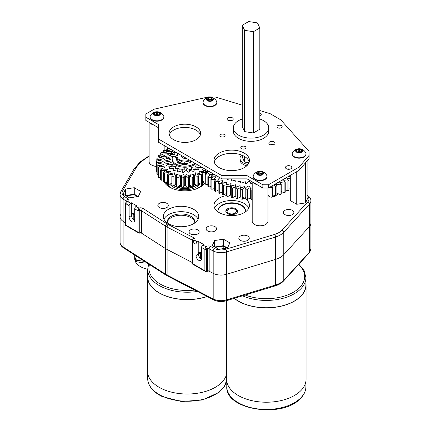 <?xml version="1.0" encoding="UTF-8"?>
<svg xmlns="http://www.w3.org/2000/svg" width="431" height="431" viewBox="0 0 431 431"><rect width="100%" height="100%" fill="white"/><g stroke="black" fill="none" stroke-linecap="round" stroke-linejoin="round"><path stroke-width="0.65" d="M217.941 210.985A13.792 7.963 180 0 1 221.981 205.571A13.792 7.963 180 0 1 236.834 203.809A13.792 7.963 180 0 1 245.514 210.985M235.902 213.62A5.91 3.41 180 0 1 229.464 214.358A5.91 3.41 180 0 1 225.817 211.206A5.91 3.41 180 0 1 227.552 208.793A5.91 3.41 180 0 1 233.99 208.054A5.91 3.41 180 0 1 237.637 211.206A5.91 3.41 180 0 1 235.902 213.62M195.97 185.249A14.336 8.275 180 0 1 193.557 186.601M192.943 186.855A14.336 8.275 180 0 1 176.758 186.855M176.694 186.833A14.336 8.275 180 0 1 174.059 185.475M166.059 182.178A19.158 11.061 0 0 0 173.865 189.085M195.836 189.085A19.158 11.061 0 0 0 203.734 181.887M203.06 183.461A18.485 10.673 0 0 0 203.098 183.326A18.485 10.673 0 0 0 203.335 181.699M171.344 183.256A14.482 8.361 0 0 0 171.845 183.924M173.795 185.648A14.482 8.361 0 0 0 196.229 185.422M166.382 182.06A18.485 10.673 0 0 0 166.641 183.461M200.167 183.778A16.491 9.52 180 0 1 185.114 189.769A16.491 9.52 180 0 1 169.739 184.059M136.546 256.219L135.334 258.826L136.729 260.222L144.703 261.455M146.761 262.781L145.102 263.115L145.102 261.714M136.729 260.222L136.729 261.816L145.102 263.115M136.729 261.816L135.334 260.426L135.334 258.826M142.607 260.108L140.484 258.745M136.088 206.449L138.933 208.092L139.746 210.517A1.972 1.137 60 0 1 139.757 210.764L139.752 233.166L139.757 210.764A1.239 0.717 180 0 1 138.001 210.77L134.698 208.863A1.972 1.137 -60 0 1 136.088 206.449L136.923 205.97L131.353 202.753L130.518 203.233A1.972 1.137 120 0 0 129.122 205.646L125.825 203.739L125.825 225.122L138.001 232.147L138.879 233.074L139.752 233.166A1.239 0.717 -0 0 1 141.562 233.187L165.509 248.574A20.882 12.057 -0 0 0 167.104 249.49A20.882 12.057 180 0 1 166.274 249.037A20.882 12.057 180 0 1 165.509 248.574L165.509 226.178L141.562 210.797L141.562 233.187M194.699 223.026A13.792 7.963 -0 0 0 194.834 221.917A13.792 7.963 -0 0 0 190.793 216.287A13.792 7.963 -0 0 0 175.767 214.557A13.792 7.963 -0 0 0 167.25 221.917A13.792 7.963 -0 0 0 167.384 223.026M194.79 222.558A13.792 7.963 -0 0 0 190.793 217.574A13.792 7.963 -0 0 0 176.284 215.732A13.792 7.963 -0 0 0 167.298 222.558M190.545 233.963A5.043 2.915 180 0 1 189.069 231.905A5.043 2.915 180 0 1 192.183 229.217A5.043 2.915 180 0 1 197.678 229.847A5.043 2.915 180 0 1 199.154 231.905A5.043 2.915 180 0 1 196.04 234.599A5.043 2.915 180 0 1 190.545 233.963M168.516 223.743A17.714 10.231 180 0 1 163.327 216.513A17.714 10.231 180 0 1 174.264 207.063A17.714 10.231 180 0 1 193.573 209.277A17.714 10.231 180 0 1 198.761 216.513A17.714 10.231 180 0 1 187.824 225.963A17.714 10.231 180 0 1 168.516 223.743M163.958 219.212A17.714 10.231 180 0 1 193.573 214.681A17.714 10.231 180 0 1 198.131 219.212M246.246 199.472A17.746 10.247 180 0 1 249.474 205.361A17.746 10.247 180 0 1 238.521 214.832A17.746 10.247 180 0 1 219.18 212.607A17.746 10.247 180 0 1 213.981 205.361A17.746 10.247 180 0 1 226.631 195.55M229.836 195.173A17.746 10.247 180 0 1 230.504 195.141M243.569 197.732A17.746 10.247 180 0 1 244.275 198.12A17.746 10.247 180 0 1 245.972 199.251M214.606 208.065A17.746 10.247 180 0 1 244.275 203.524A17.746 10.247 180 0 1 248.849 208.065M269.499 196.127A5.231 3.022 180 0 1 268.696 195.749A5.231 3.022 180 0 1 268.567 195.674M284.934 214.616A5.231 3.022 180 0 1 283.404 212.478A5.231 3.022 180 0 1 286.631 209.687A5.231 3.022 180 0 1 292.337 210.344A5.231 3.022 180 0 1 293.867 212.478A5.231 3.022 180 0 1 290.639 215.274A5.231 3.022 180 0 1 284.934 214.616M240.353 240.353A5.231 3.022 180 0 1 238.822 238.219A5.231 3.022 180 0 1 242.05 235.428A5.231 3.022 180 0 1 247.755 236.08A5.231 3.022 180 0 1 249.285 238.219A5.231 3.022 180 0 1 246.058 241.01A5.231 3.022 180 0 1 240.353 240.353M207.672 230.978A5.231 3.022 180 0 1 206.142 228.845A5.231 3.022 180 0 1 209.374 226.049A5.231 3.022 180 0 1 215.074 226.706A5.231 3.022 180 0 1 216.61 228.845A5.231 3.022 180 0 1 213.377 231.636A5.231 3.022 180 0 1 207.672 230.978M159.378 207.58A5.231 3.022 180 0 1 157.843 205.447A5.231 3.022 180 0 1 161.075 202.656A5.231 3.022 180 0 1 166.775 203.308A5.231 3.022 180 0 1 168.311 205.447A5.231 3.022 180 0 1 165.078 208.238A5.231 3.022 180 0 1 159.378 207.58M205.226 182.566A21.674 12.51 180 0 1 169.528 187.146A21.674 12.51 180 0 1 164.47 182.55M163.613 180.794A21.674 12.51 180 0 1 163.354 179.883M218.081 211.912A13.792 7.963 180 0 1 217.935 210.77A13.792 7.963 180 0 1 226.447 203.41A13.792 7.963 180 0 1 241.479 205.14A13.792 7.963 180 0 1 245.519 210.77A13.792 7.963 180 0 1 245.374 211.912M201.568 255.685A3.938 2.274 60 0 1 200.695 252.458A3.938 2.274 60 0 0 200.679 252.814L198.449 254.101A3.938 2.274 -120 0 0 201.234 258.923A3.938 2.274 -120 0 0 201.552 259.085M201.568 247.469A1.972 1.137 -60 0 1 202.963 245.061L205.749 246.667L204.87 249.377L201.568 247.469L201.568 258.735A3.938 2.274 60 0 1 200.754 260.534A3.938 2.274 60 0 1 198.783 260.34A3.938 2.274 60 0 1 195.997 255.513L195.997 244.253L192.695 242.346L192.695 263.729L204.87 270.76L205.749 271.686L206.627 271.772L207.462 271.288L207.462 248.897L206.627 249.377L206.627 271.772M202.963 245.061L203.798 244.576L198.222 241.36L198.222 254.231A3.938 2.274 60 0 1 199.041 252.426A3.938 2.274 60 0 1 201.013 252.62A3.938 2.274 60 0 1 201.568 253.008M134.698 217.079A3.938 2.274 60 0 1 133.825 213.851A3.938 2.274 60 0 0 133.804 214.207L131.579 215.489A3.938 2.274 -120 0 0 134.364 220.316A3.938 2.274 -120 0 0 134.677 220.478M134.698 208.863L134.698 220.122A3.938 2.274 60 0 1 133.879 221.927A3.938 2.274 60 0 1 131.913 221.733A3.938 2.274 60 0 1 129.122 216.906L129.122 205.646M131.353 202.753L131.353 215.619A3.938 2.274 60 0 1 132.172 213.819A3.938 2.274 60 0 1 134.138 214.013A3.938 2.274 60 0 1 134.698 214.401M133.804 214.207L133.804 219.929M227.509 247.97L218.716 249.328L212.284 245.616L214.638 240.541L223.43 239.178L229.863 242.895L227.509 247.97M277.586 193.228A5.231 3.022 180 0 1 277.629 193.611A5.231 3.022 180 0 1 276.934 195.119M275.619 195.992A5.231 3.022 180 0 1 272.387 196.633M129.553 197.851L123.121 194.139L125.475 189.064L134.267 187.7L140.7 191.418L138.346 196.493L129.553 197.851M307.879 160.036L307.879 197.851L305.525 202.926L296.733 204.289L290.3 200.571L290.3 175.379M198.222 241.36L197.387 241.839A1.972 1.137 120 0 0 195.997 244.253M125.459 222.843L123.121 221.34A11.82 6.826 180 0 1 120.087 216.777A11.82 6.826 -0 0 0 123.121 221.34L125.459 222.843M207.462 270.377L213.183 273.34A11.82 6.826 -0 0 0 226.582 274.294L275.522 259.414A19.702 11.373 -0 0 0 283.776 254.651L309.55 226.394A11.82 6.826 -0 0 0 310.913 223.215A11.82 6.826 180 0 1 309.55 226.394L283.776 254.651A19.702 11.373 180 0 1 275.522 259.414L226.582 274.294A11.82 6.826 180 0 1 213.183 273.34L209.17 271.261A1.239 0.717 -0 0 0 207.462 271.288M192.328 262.549L167.104 249.49L192.328 262.549M223.193 248.639L223.193 246.171L226.561 248.116M215.349 247.389L223.193 246.171M134.03 197.161L134.03 194.693L137.397 196.638M126.191 195.911L134.03 194.693M125.545 195.539L134.267 194.187L138.276 196.504M134.267 194.187L134.267 187.7M125.475 195.496L125.475 189.064M214.708 247.017L223.43 245.665L223.43 239.178M223.43 245.665L227.439 247.981M214.638 246.974L214.638 240.541M200.679 252.814L200.679 258.541M143.027 208.426A3.211 1.853 180 0 0 142.909 208.356A3.211 1.853 180 0 0 138.933 208.092L138.006 210.517A1.239 0.49 0 0 0 139.746 210.517L139.752 210.77A1.239 0.717 -0 0 1 141.513 210.764A1.239 0.717 0 0 1 141.562 210.797A1.972 1.196 122.7 0 1 143.027 208.426L166.975 223.808A18.916 10.92 -0 0 0 168.419 224.643L193.939 237.853A3.211 1.853 180 0 1 194.069 237.917A3.211 1.853 180 0 1 194.537 240.196L193.136 240.412L192.328 241.839A1.239 0.717 180 0 0 192.695 242.346L194.537 240.196L197.387 241.839M149.104 156.485A52.016 30.03 -0 0 0 135.56 168.71L122.576 190.96A9.854 5.689 -0 0 0 124.586 196.579L128.174 198.885A3.211 1.853 180 0 1 128.055 201.439L126.38 201.74L125.459 203.233A1.239 0.717 180 0 0 125.825 203.739L127.732 201.627L130.518 203.233M307.879 196.644A9.854 5.689 0 0 1 307.804 201.864L282.036 230.122A17.73 10.236 -0 0 1 274.606 234.41L225.661 249.285A9.854 5.689 0 0 1 214.498 248.488L210.484 246.413A3.211 1.853 180 0 0 206.072 246.484L205.749 246.667L206.627 249.377A1.239 0.717 180 0 1 204.87 249.377L204.87 270.76M120.707 214.6A11.82 6.826 -0 0 0 120.087 216.777L120.087 194.386A11.82 6.826 180 0 0 123.121 198.95L126.709 201.546M139.757 232.029L165.509 248.574L165.509 274.181A20.882 12.057 -0 0 0 166.274 274.649A20.882 12.057 -0 0 0 167.104 275.102L213.183 298.947A11.82 6.826 -0 0 0 226.582 299.906L275.522 285.026A19.702 11.373 -0 0 0 283.776 280.263L309.55 252.006A11.82 6.826 -0 0 0 310.913 248.822L309.264 252.803A1.972 1.422 -137.6 0 0 309.55 252.006L309.55 203.998L283.776 232.255A19.702 11.373 180 0 1 275.522 237.023L226.582 251.903A11.82 6.826 180 0 1 213.183 250.944L209.17 248.87L209.17 271.261M201.568 258.525A6.901 3.987 60 0 1 201.024 257.894A6.901 3.987 -120 0 1 200.679 257.442L201.568 258.535M134.149 219.287L134.698 219.929A6.901 3.987 60 0 1 134.149 219.287A6.901 3.987 60 0 1 133.804 218.835M192.161 234.593L196.062 234.593M193.217 234.771L194.079 234.469L195.022 234.771M194.079 234.82L194.079 234.469M236.366 211.249A4.639 2.678 0 0 0 235.008 209.364A4.639 2.678 0 0 0 228.446 209.364A4.639 2.678 0 0 0 227.089 211.265A4.639 2.678 0 0 0 231.743 213.938A4.639 2.678 0 0 0 236.366 211.249M225.909 211.799A5.878 3.394 180 0 1 227.568 209.87L228.446 209.364M235.008 209.364L235.886 209.87A5.878 3.394 180 0 1 237.551 211.799M242.54 295.828A39.56 22.843 180 0 0 299.874 289.707A39.56 22.843 180 0 0 305.908 277.586L305.908 284.907A39.56 22.843 180 0 1 299.874 297.034A39.56 22.843 180 0 1 234.324 298.322M305.908 282.871A39.722 22.935 180 0 1 306.064 284.907A39.722 22.935 180 0 1 300.008 297.083A39.722 22.935 180 0 1 234.184 298.365M306.064 284.907L306.064 379.291A39.722 22.935 180 0 1 300.008 391.467A39.722 22.935 180 0 1 255.378 401.331A39.722 22.935 180 0 1 226.625 379.291L226.625 300.666M207.058 296.469A39.56 22.843 180 0 1 161.797 294.201A39.56 22.843 180 0 1 147.666 276.702L147.666 269.375A39.56 22.843 180 0 0 161.797 286.874A39.56 22.843 180 0 0 197.371 291.453M207.176 296.533A39.722 22.935 180 0 1 161.695 294.271A39.722 22.935 180 0 1 147.504 276.702A39.722 22.935 180 0 1 147.666 274.66M226.625 373.995A39.722 22.935 180 0 1 201.692 392.447A39.722 22.935 180 0 1 161.695 388.654A39.722 22.935 180 0 1 147.504 371.086L147.504 276.702M147.666 269.267A19.702 11.373 180 0 1 134.698 258.578L134.698 255.028M256.962 184.592A7.882 4.552 180 0 1 254.829 183.805A7.882 4.552 180 0 1 252.846 182.216M265.652 224.443L265.216 224.696A7.262 4.191 180 0 1 255.244 224.858A7.262 4.191 180 0 1 254.947 224.696L254.511 224.443A7.882 4.552 0 0 0 254.829 224.621A7.882 4.552 0 0 0 265.652 224.443A7.882 4.552 0 0 0 267.963 221.227L267.963 188.002M252.2 181.844L252.2 221.227A7.882 4.552 0 0 0 254.511 224.443M296.733 171.667L296.733 204.289M305.525 162.789L305.525 202.926M153.867 125.071A7.882 4.552 180 0 1 153.484 124.968A7.882 4.552 180 0 1 149.751 122.695M156.48 166.393A7.262 4.191 180 0 1 153.765 165.967A7.262 4.191 180 0 1 151.852 165.175L151.416 164.922A7.882 4.552 0 0 0 153.484 165.784A7.882 4.552 0 0 0 156.48 166.247M149.104 122.323L149.104 161.706A7.882 4.552 0 0 0 151.416 164.922M155.532 115.007A1.482 0.857 180 0 1 157.59 114.382A1.482 0.857 180 0 1 158.436 114.975M150.101 116.833L150.101 117.221A6.885 3.976 0 0 0 154.185 120.852A6.885 3.976 0 0 0 163.877 117.221L163.877 116.833A6.885 3.976 0 0 0 163.543 115.616A7.505 7.505 0 0 0 150.43 115.616A6.885 3.976 0 0 0 150.101 116.833A6.885 3.976 0 0 0 154.185 120.47A6.885 3.976 0 0 0 163.279 118.45A6.885 3.976 0 0 0 163.877 116.833M153.84 113.014A3.443 1.988 0 0 0 155.586 115.637A3.443 1.988 0 0 0 160.133 114.63A3.443 1.988 0 0 0 158.387 112.006A3.443 1.988 0 0 0 153.84 113.014M156.69 112.189L159.287 112.857L159.583 114.49L157.288 115.454L154.686 114.786L154.39 113.154L156.69 112.189L156.69 113.531L159.287 114.199L159.287 112.857M159.287 114.199L159.357 114.587M154.616 114.398L156.69 113.531M297.643 151.976A1.482 0.857 180 0 1 298.548 151.362A1.482 0.857 180 0 1 300.552 152.019M292.202 153.835L292.202 154.223A6.885 3.976 0 0 0 301.598 157.924A6.885 3.976 0 0 0 305.978 154.223L305.978 153.835A6.885 3.976 0 0 0 305.649 152.617A7.505 7.505 0 0 0 292.53 152.617A6.885 3.976 0 0 0 292.202 153.835A6.885 3.976 0 0 0 292.676 155.284A6.885 3.976 0 0 0 301.598 157.536A6.885 3.976 0 0 0 305.978 153.835M302.298 150.096A3.443 1.988 0 0 0 297.832 148.97A3.443 1.988 0 0 0 295.882 151.545A3.443 1.988 0 0 0 300.342 152.676A3.443 1.988 0 0 0 302.298 150.096M301.312 151.847L298.661 152.445L296.442 151.421L296.867 149.799L299.518 149.201L301.738 150.225L301.312 151.847M296.754 151.567L296.867 149.799M296.867 151.136L299.518 150.538L299.518 149.201M299.518 150.538L301.425 151.416M208.448 100.714A1.482 0.857 180 0 1 210.026 99.83A1.482 0.857 180 0 1 211.405 100.628M203.039 102.357L203.039 102.745A6.885 3.976 0 0 0 209.477 106.71A6.885 3.976 0 0 0 216.815 102.745L216.815 102.357A6.885 3.976 0 0 0 216.486 101.14A7.505 7.505 0 0 0 203.367 101.14A6.885 3.976 0 0 0 203.055 102.099A6.885 3.976 0 0 0 203.039 102.357A6.885 3.976 0 0 0 209.477 106.328A6.885 3.976 0 0 0 216.798 102.616A6.885 3.976 0 0 0 216.815 102.357M206.492 99.216A3.443 1.988 0 0 0 209.703 101.328A3.443 1.988 0 0 0 213.367 99.475A3.443 1.988 0 0 0 210.15 97.363A3.443 1.988 0 0 0 206.492 99.216M208.669 97.875L211.508 97.982L212.763 99.453L211.185 100.816L208.345 100.709L207.09 99.238L208.669 97.875L208.669 99.211L211.508 99.319L211.508 97.982M211.508 99.319L212.106 100.019M207.747 100.008L208.669 99.211M258.605 174.62A1.482 0.857 180 0 1 258.977 174.113A1.482 0.857 180 0 1 260.486 173.86A1.482 0.857 180 0 1 261.542 174.533M253.191 176.354L253.191 176.742A6.885 3.976 0 0 0 257.625 180.46A6.885 3.976 0 0 0 265.221 179.388A6.885 3.976 0 0 0 266.967 176.742L266.967 176.354A6.885 3.976 0 0 0 266.638 175.137A7.505 7.505 0 0 0 253.525 175.137A6.885 3.976 0 0 0 253.191 176.354A6.885 3.976 0 0 0 255.497 179.323A6.885 3.976 0 0 0 265.221 179.005A6.885 3.976 0 0 0 266.967 176.354M257.786 174.83A3.443 1.988 0 0 0 262.651 174.668A3.443 1.988 0 0 0 262.377 171.861A3.443 1.988 0 0 0 257.512 172.017A3.443 1.988 0 0 0 257.786 174.83M257.296 173.009L259.193 171.786L261.973 172.12L262.867 173.677L260.97 174.905L258.185 174.571L257.296 173.009M257.857 173.989L259.193 173.122L259.193 171.786M259.193 173.122L261.973 173.456L261.973 172.12M261.973 173.456L262.307 174.038M277.763 127.743A2.57 1.482 180 0 1 277.014 126.692A2.57 1.482 180 0 1 278.598 125.324A2.57 1.482 180 0 1 281.4 125.642A2.57 1.482 180 0 1 282.149 126.692A2.57 1.482 180 0 1 280.565 128.061A2.57 1.482 180 0 1 277.763 127.743M259.823 113.299A2.57 1.482 180 0 1 260.502 113.579A2.57 1.482 180 0 1 261.251 114.63A2.57 1.482 180 0 1 259.823 115.955M270.598 144.784A3.087 1.783 180 0 1 273.265 144.784M269.747 144.433A3.087 1.783 180 0 1 268.842 143.173A3.087 1.783 180 0 1 270.749 141.524A3.087 1.783 180 0 1 274.116 141.912A3.087 1.783 180 0 1 275.021 143.173A3.087 1.783 180 0 1 273.114 144.821A3.087 1.783 180 0 1 269.747 144.433M241.57 148.641A2.57 1.482 180 0 1 240.816 147.591A2.57 1.482 180 0 1 242.405 146.222A2.57 1.482 180 0 1 245.201 146.54A2.57 1.482 180 0 1 245.956 147.591A2.57 1.482 180 0 1 244.372 148.959A2.57 1.482 180 0 1 241.57 148.641M220.672 136.573A2.57 1.482 180 0 1 219.918 135.528A2.57 1.482 180 0 1 221.507 134.154A2.57 1.482 180 0 1 224.303 134.477A2.57 1.482 180 0 1 225.057 135.528A2.57 1.482 180 0 1 223.473 136.896A2.57 1.482 180 0 1 220.672 136.573M228.802 120.653A3.087 1.783 180 0 1 231.474 120.653M227.956 120.303A3.087 1.783 180 0 1 227.051 119.042A3.087 1.783 180 0 1 228.958 117.399A3.087 1.783 180 0 1 232.32 117.782A3.087 1.783 180 0 1 233.225 119.042A3.087 1.783 180 0 1 231.318 120.691A3.087 1.783 180 0 1 227.956 120.303M290.866 166.199A3.152 1.821 0 0 0 287.429 165.806A3.152 1.821 0 0 0 285.484 167.487A3.152 1.821 0 0 0 286.405 168.774A3.152 1.821 0 0 0 289.842 169.167A3.152 1.821 0 0 0 291.787 167.487A3.152 1.821 0 0 0 290.866 166.199M290.111 169.097A3.152 1.821 0 0 0 287.159 169.097M244.275 153.129A17.746 10.247 0 0 0 224.934 150.904A17.746 10.247 0 0 0 213.981 160.37A17.746 10.247 0 0 0 219.18 167.616A17.746 10.247 0 0 0 238.521 169.836A17.746 10.247 0 0 0 249.474 160.37A17.746 10.247 0 0 0 244.275 153.129M249.253 161.981A17.746 10.247 0 0 0 244.275 156.345A17.746 10.247 0 0 0 226.248 153.845A17.746 10.247 0 0 0 214.202 161.981M233.316 127.894L233.316 131.11A17.714 10.231 0 0 0 238.51 138.34A17.714 10.231 0 0 0 257.813 140.56A17.714 10.231 0 0 0 268.75 131.11L268.75 127.894A17.714 10.231 180 0 1 263.562 135.124A17.714 10.231 180 0 1 244.253 137.344A17.714 10.231 180 0 1 233.316 127.894A17.714 10.231 180 0 1 238.51 120.658A17.714 10.231 180 0 1 242.244 119.01M195.997 126.87A15.764 9.099 0 0 0 178.817 124.898A15.764 9.099 0 0 0 169.087 133.308A15.764 9.099 0 0 0 173.704 139.741A15.764 9.099 0 0 0 190.885 141.713A15.764 9.099 0 0 0 200.614 133.308A15.764 9.099 0 0 0 195.997 126.87M200.367 134.914A15.764 9.099 0 0 0 195.997 130.092A15.764 9.099 0 0 0 180.136 127.84A15.764 9.099 0 0 0 169.335 134.914M242.244 105.175L215.802 97.12L208.647 96.889L154.201 109.178L145.84 114.005L145.84 117.221L158.371 124.451L158.371 138.944L221.965 175.659L247.065 175.659L262.867 184.786L268.438 184.786L299.087 167.088L309.075 155.424L309.011 151.362L280.759 119.845L270.162 113.682L259.823 110.53M268.438 184.786L268.438 188.002L299.087 170.304L299.087 167.088M299.087 170.304L309.075 158.64L309.075 155.424M268.438 188.002L262.867 188.002L262.867 184.786M158.371 138.944L158.371 142.16L221.965 178.876L247.065 178.876L262.867 188.002M145.84 117.221L145.84 120.438L158.371 127.673M247.065 175.659L247.065 178.876M221.965 175.659L221.965 178.876M257.469 22.908L248.682 21.55L242.244 25.267L244.598 30.342L253.39 31.7L259.823 27.983L257.469 22.908M259.823 27.983L259.823 129.262M253.39 31.7L253.39 132.974L244.592 131.611L242.244 126.52M244.598 30.342L244.598 131.617M244.598 156.534L244.598 162.078M242.244 25.267L242.244 126.558M242.244 155.338L242.244 157.078M259.823 129.225L253.396 132.974M259.823 119.01A17.714 10.231 180 0 1 268.75 127.894M176.543 157.676L174.119 156.577A0.927 0.533 0 0 0 172.976 156.572A0.927 0.533 0 0 0 172.659 156.852A12.671 7.316 0 0 0 172.179 158.84A12.671 7.316 0 0 0 180.799 165.773A12.671 7.316 0 0 0 194.936 163.274M172.179 158.84L172.179 159.923A12.671 7.316 0 0 0 181.446 166.969A12.671 7.316 0 0 0 195.69 163.71M186.693 163.29L187.167 164.249M187.183 163.198L187.442 163.688A0.927 0.533 180 0 1 187.485 163.845A0.927 0.533 180 0 1 186.736 164.373A9.762 5.635 180 0 1 177.814 162.751A0.927 0.533 180 0 1 177.556 162.379A0.927 0.533 180 0 1 177.917 161.954L178.515 161.684M178.143 162.934L179.635 162.266M177.276 155.289A11.034 6.368 0 0 0 175.051 156.997A11.034 6.368 180 0 1 177.276 155.289A11.034 6.368 0 0 0 175.051 156.997A11.034 6.368 0 0 1 177.276 155.289M180.794 163.969L178.488 162.778L180.794 163.969M177.782 153.371L174.388 152.235A17.337 10.01 0 0 0 173.407 152.698L174.97 154.497L170.628 154.492A17.337 10.01 0 0 0 169.943 155.106L172.427 156.658L168.257 157.31A17.337 10.01 0 0 0 167.939 158.015L171.161 159.163L167.514 160.413A17.337 10.01 0 0 0 167.589 161.14L171.452 162.191L168.467 163.494A17.337 10.01 0 0 0 168.925 164.173L173.192 164.594L171.026 166.258A17.337 10.01 0 0 0 171.824 166.824L176.139 166.587L174.938 168.429A17.337 10.01 0 0 0 175.993 168.823L180.023 168.004L179.819 169.798A17.337 10.01 0 0 0 181.036 169.981L184.5 168.796L185.19 170.223A17.337 10.01 0 0 0 186.451 170.186L186.844 168.58L190.529 169.674A17.337 10.01 0 0 0 191.703 169.41L191.148 167.573L195.313 168.198A17.337 10.01 0 0 0 196.294 167.74L194.731 165.94L199.074 165.94A17.337 10.01 0 0 0 199.273 165.773M241.57 155.063A11.034 6.368 0 0 0 240.002 158.333A11.034 6.368 0 0 1 241.57 155.063A11.034 6.368 0 0 0 240.002 158.333A11.034 6.368 0 0 0 240.379 159.982A11.034 6.368 0 0 0 248.003 164.459A11.034 6.368 0 0 1 240.379 159.982A11.034 6.368 0 0 0 248.003 164.459M246.785 165.795A11.034 6.368 180 0 1 240.379 161.566A11.034 6.368 180 0 0 246.785 165.795A11.034 6.368 180 0 1 240.379 161.566A11.034 6.368 180 0 1 240.002 159.917A11.034 6.368 180 0 0 240.379 161.566A11.034 6.368 180 0 1 240.002 159.917L240.002 158.333A11.034 6.368 0 0 0 240.379 159.982A11.034 6.368 0 0 1 240.002 158.333L240.002 158.36A11.034 6.368 0 0 0 247.987 164.48M204.677 170.708L205.835 170.1M252.2 189.942A52.016 30.03 0 0 1 251.165 189.947C251.004 188.983 250.433 188.299 249.447 187.894C248.418 188.261 247.771 188.923 247.507 189.877A52.016 30.03 0 0 1 246.063 189.807C246.069 188.843 245.622 188.126 244.706 187.668C243.623 187.975 242.863 188.595 242.437 189.532A52.016 30.03 0 0 1 241.015 189.387L240.854 187.63L237.449 188.907A52.016 30.03 0 0 1 236.059 188.676L236.204 186.844L232.595 187.997A52.016 30.03 0 0 1 231.248 187.69L231.711 185.82L227.913 186.817A52.016 30.03 0 0 1 226.631 186.434L227.406 184.56L223.457 185.378A52.016 30.03 0 0 1 222.245 184.926L223.344 183.062L219.271 183.698A52.016 30.03 0 0 1 218.134 183.175L219.551 181.349L215.387 181.785A52.016 30.03 0 0 1 214.347 181.203L216.066 179.431L211.847 179.662A52.016 30.03 0 0 1 210.91 179.027L212.925 177.324L208.679 177.351A52.016 30.03 0 0 1 207.861 176.662L210.156 175.056L205.926 174.867A52.016 30.03 0 0 1 205.226 174.14L207.785 172.637L206.325 171.98M272.026 185.933L272.387 187.302A52.016 30.03 0 0 1 271.056 187.63L270.151 187.016M290.3 178.682L287.089 178.752L288.91 180.497A52.016 30.03 0 0 1 287.903 181.101L283.717 180.729L285.236 182.545A52.016 30.03 0 0 1 284.131 183.083L280.026 182.518L281.227 184.371A52.016 30.03 0 0 1 280.037 184.845L276.045 184.085L276.934 185.96A52.016 30.03 0 0 1 275.668 186.364L273.572 185.039M290.3 176.333L290.3 176.85M290.3 188.336L288.91 187.938M287.903 181.101L287.903 190.75A52.016 30.03 0 0 0 288.91 190.152L288.91 180.497M287.903 190.75L285.236 189.834M284.131 183.083L284.131 192.738A52.016 30.03 0 0 0 285.236 192.194L285.236 182.545M284.131 192.738L281.227 191.574M280.037 184.845L280.037 194.5A52.016 30.03 0 0 0 281.227 194.02L281.227 184.371M280.037 194.5L276.934 193.233M275.668 186.364L275.668 196.019A52.016 30.03 0 0 0 276.934 195.615L276.934 185.96M275.668 196.019L272.387 194.699M271.056 187.63L271.056 197.285A52.016 30.03 0 0 0 272.387 196.951L272.387 187.302M271.056 197.285L267.963 195.798M251.165 189.947L251.165 199.601A52.016 30.03 0 0 0 252.2 199.591M251.165 199.601L250.357 197.775A48.859 28.209 0 0 1 250.314 197.775L250.314 188.126C250.185 187.156 249.63 186.467 248.66 186.052C247.62 186.407 246.952 187.059 246.645 188.013A48.859 28.209 0 0 1 245.212 187.927L244.835 186.348L241.581 187.593A48.859 28.209 0 0 1 240.175 187.42L240.11 185.642L236.624 186.871A48.859 28.209 0 0 1 235.251 186.618L235.52 184.77L231.819 185.853A48.859 28.209 0 0 1 230.504 185.519L231.108 183.644L227.229 184.554L227.229 184.937M250.314 197.775L247.507 199.531A52.016 30.03 0 0 1 246.063 199.461L245.568 197.603A48.859 28.209 0 0 1 245.212 197.576L245.212 187.927M245.212 197.576L242.437 199.187A52.016 30.03 0 0 1 241.015 199.036L240.821 188.11M240.821 197.156A48.859 28.209 0 0 1 240.175 197.075L237.449 198.556A52.016 30.03 0 0 1 236.059 198.33L236.026 188.11M236.026 196.417A48.859 28.209 0 0 1 235.251 196.267L232.595 197.646A52.016 30.03 0 0 1 231.248 197.344L231.248 187.69M230.504 194.947L227.913 196.471A52.016 30.03 0 0 1 226.631 196.089L226.631 186.434M225.984 193.675L223.457 195.033A52.016 30.03 0 0 1 222.245 194.58L222.245 184.926M222.245 192.361A48.859 28.209 0 0 1 221.83 192.188L219.271 193.347A52.016 30.03 0 0 1 218.134 192.829L218.134 183.175M218.134 190.427L215.387 191.434A52.016 30.03 0 0 1 214.347 190.858L214.347 181.203M214.347 188.595L211.847 189.311A52.016 30.03 0 0 1 210.91 188.676L210.91 179.027M210.91 186.537L208.679 187A52.016 30.03 0 0 1 207.861 186.316L207.861 176.662M207.861 184.258L205.926 184.522A52.016 30.03 0 0 1 205.226 183.789L205.226 174.14M205.926 174.867L205.926 184.522M208.679 177.351L208.679 187M211.847 179.662L211.847 189.311M215.387 181.785L215.387 191.434M219.271 183.698L219.271 193.347M223.457 185.378L223.457 195.033M227.913 186.817L227.913 196.471M232.595 187.997L232.595 197.646M236.059 188.676L236.059 198.33M237.449 188.907L237.449 198.556M241.015 189.387L241.015 199.036M242.437 189.532L242.437 199.187M246.063 189.807L246.063 199.461M247.507 189.877L247.507 199.531M248.989 162.756L244.56 162.072L248.989 162.756L244.56 162.072L242.244 156.938M201.767 167.217A20.489 11.831 180 0 1 201.406 167.514L197.086 167.465L198.702 169.259A20.489 11.831 180 0 1 197.716 169.749L193.535 169.173L194.322 171.032A20.489 11.831 180 0 1 193.147 171.355L189.333 170.347L189.295 172.088A20.489 11.831 180 0 1 188.018 172.228L186.451 170.331M185.19 170.358L183.967 172.357A20.489 11.831 180 0 1 182.669 172.303L182.302 170.681L178.698 171.824A20.489 11.831 180 0 1 177.47 171.576L177.895 169.744L173.849 170.52A20.489 11.831 180 0 1 172.777 170.094L174.038 168.257L169.749 168.537A20.489 11.831 180 0 1 168.904 167.966L170.972 166.274L166.678 166.005A20.489 11.831 180 0 1 166.118 165.332L168.602 164.238M168.338 158.204L165.305 156.986A20.489 11.831 180 0 1 165.736 156.281L169.949 155.774L167.562 154.185A20.489 11.831 180 0 1 168.295 153.565L172.615 153.614L170.999 151.82A20.489 11.831 180 0 1 171.985 151.329L174.21 152.315M167.514 160.553L164.378 160.03A20.489 11.831 180 0 1 164.475 159.281L168.343 158.252M168.629 163.397L164.847 163.107A20.489 11.831 180 0 1 164.604 162.368L167.945 161.329M206.11 171.01A48.859 28.209 0 0 0 206.697 171.77L209.224 171.522M226.631 194.009A48.859 28.209 0 0 1 225.984 193.788L225.984 184.139L226.927 182.265L222.902 182.981A48.859 28.209 0 0 1 221.733 182.491L223.016 180.648L218.878 181.155A48.859 28.209 0 0 1 217.811 180.6L219.422 178.806L215.209 179.102A48.859 28.209 0 0 1 214.245 178.482L216.179 176.758L211.933 176.834A48.859 28.209 0 0 1 211.088 176.16L213.323 174.528L209.083 174.383A48.859 28.209 0 0 1 208.367 173.661L210.716 172.384M225.984 184.139A48.859 28.209 0 0 0 227.229 184.554M250.314 188.126A48.859 28.209 0 0 0 251.752 188.126L252.2 187.269M275.921 183.681L276.088 184.139A48.859 28.209 0 0 1 274.838 184.554L274.612 184.441M279.708 181.494L280.333 182.491A48.859 28.209 0 0 1 279.169 182.981L278.011 182.475M283.253 179.447L284.261 180.6A48.859 28.209 0 0 1 283.194 181.155L281.421 180.508M286.701 177.459L287.822 178.482A48.859 28.209 0 0 1 286.863 179.102L284.864 178.52M290.3 176.71A48.859 28.209 0 0 1 290.138 176.834L288.409 176.473M230.504 185.519L230.504 195.168A48.859 28.209 0 0 0 231.248 195.362M209.083 174.383L209.083 175.8M211.933 176.834L211.933 178.138M215.209 179.102L215.209 180.266M218.878 181.155L218.878 182.146M222.902 182.981L222.902 183.725M235.251 196.267L235.251 186.618M240.175 197.075L240.175 187.42M280.333 182.491L280.333 182.976M284.261 180.6L284.261 181.349M287.822 178.482L287.822 179.436M244.56 162.072L242.195 156.965L244.56 162.072M204.58 168.839L202.107 169.205L204.095 170.918A25.219 14.562 0 0 1 203.2 171.495L198.939 171.188L200.286 173.02A25.219 14.562 0 0 1 199.203 173.477L195.13 172.761L195.798 174.62A25.219 14.562 0 0 1 194.575 174.938L190.825 173.882L190.836 175.649A25.219 14.562 0 0 1 189.527 175.81L186.203 174.56L185.61 176.058A25.219 14.562 0 0 1 184.269 176.058L183.66 174.577L180.357 175.832A25.219 14.562 0 0 1 179.043 175.676L179.027 173.914L175.293 174.981A25.219 14.562 0 0 1 174.065 174.668L174.711 172.809L170.649 173.537A25.219 14.562 0 0 1 169.561 173.084L170.881 171.247L166.63 171.57A25.219 14.562 0 0 1 165.725 170.994L167.691 169.281L163.403 169.162A25.219 14.562 0 0 1 162.724 168.494L165.283 166.98L161.113 166.42A25.219 14.562 0 0 1 160.693 165.682L163.748 164.437L159.863 163.462A25.219 14.562 0 0 1 159.718 162.692L163.166 161.733L163.166 161.383L159.702 160.418L159.702 160.833M159.702 160.418A25.219 14.562 0 0 1 159.836 159.648L163.715 158.662L160.639 157.428A25.219 14.562 0 0 1 161.054 156.69L165.213 156.114L162.638 154.61A25.219 14.562 0 0 1 163.306 153.937L167.594 153.802L165.606 152.095A25.219 14.562 0 0 1 166.501 151.518L170.762 151.82L169.415 149.988A25.219 14.562 0 0 1 170.498 149.53L173.397 150.839M194.575 174.938L194.575 184.592A25.219 14.562 0 0 0 195.054 184.473L197.134 185.923A28.371 16.378 0 0 0 198.346 185.567L198.346 175.913A28.371 16.378 0 0 1 197.134 176.268L193.309 175.282L193.53 186.752L193.589 176.484M194.575 184.592L193.589 184.587M189.527 175.81L189.527 185.465A25.219 14.562 0 0 0 190.642 185.33L192.226 186.973A28.371 16.378 0 0 0 193.53 186.752M189.527 185.465L188.8 185.551M181.408 176.484L181.828 177.793A28.371 16.378 0 0 0 183.191 177.858C183.477 176.909 184.112 176.241 185.093 175.848C186.09 176.231 186.747 176.893 187.065 177.836L187.065 187.485L185.61 185.713A25.219 14.562 0 0 1 184.269 185.713L183.191 187.507A28.371 16.378 0 0 1 181.828 187.442L181.408 186.133L181.44 176.171L178.014 177.4L178.014 187.054L179.538 185.389A25.219 14.562 0 0 0 180.357 185.481L181.408 185.637M176.618 184.705L175.293 184.63A25.219 14.562 0 0 1 175.099 184.587L173.068 186.057A28.371 16.378 0 0 1 171.845 185.713L171.845 176.063L172.594 174.199L168.526 174.9L168.526 184.554L171.845 183.374M159.718 162.692L159.718 163.575M160.693 165.682L160.693 166.247M175.293 174.981L175.293 184.63M180.357 175.832L180.357 185.481M184.269 176.058L184.269 185.713M185.61 176.058L185.61 185.713M160.639 157.428L160.639 158.08M229.136 178.876L227.875 179.436A40.983 23.662 0 0 1 226.722 178.962L226.76 178.876M252.2 183.525L252.173 183.568A40.983 23.662 0 0 1 250.756 183.579C250.6 182.615 250.039 181.925 249.075 181.51C248.04 181.866 247.356 182.518 247.028 183.466A40.983 23.662 0 0 1 245.622 183.369L245.287 181.704L241.953 182.986A40.983 23.662 0 0 1 240.573 182.792L240.617 180.993L237.012 182.151A40.983 23.662 0 0 1 235.687 181.855L236.134 179.996L232.298 180.961A40.983 23.662 0 0 1 231.048 180.573L231.846 178.876M287.768 168.957L288.431 169.302M171.845 176.063A28.371 16.378 0 0 0 173.068 176.403L173.068 186.057M178.014 177.4A28.371 16.378 0 0 1 176.699 177.195L176.861 175.39L173.068 176.403M187.065 177.836A28.371 16.378 0 0 0 188.422 177.755L188.422 187.404L188.8 186.133L188.8 176.484L188.422 177.755M193.53 177.098A28.371 16.378 0 0 1 192.226 177.324L188.756 176.107L188.8 176.484M206.492 169.943L204.472 170.412L206.449 172.125A28.371 16.378 0 0 1 205.544 172.712L201.293 172.411L202.705 174.237A28.371 16.378 0 0 1 201.622 174.717L197.533 174.049L198.346 175.913M156.889 171.797L156.496 171.71A28.371 16.378 0 0 1 156.48 171.155L156.48 161.506A28.371 16.378 0 0 1 156.48 161.269L160.133 160.068L156.803 159.039A28.371 16.378 0 0 1 157.04 158.263L161.016 157.412L158.064 156.108A28.371 16.378 0 0 1 158.543 155.37L162.735 154.896L160.24 153.355A28.371 16.378 0 0 1 160.946 152.682L165.229 152.596L163.252 150.882A28.371 16.378 0 0 1 164.157 150.3L168.408 150.597L166.996 148.776A28.371 16.378 0 0 1 168.079 148.291L171.139 149.535M156.48 161.506A28.371 16.378 0 0 0 156.496 162.056L156.496 171.71M168.526 174.9A28.371 16.378 0 0 1 167.433 174.436L168.78 172.599L164.54 172.944A28.371 16.378 0 0 1 163.613 172.368L165.531 170.638L161.248 170.595A28.371 16.378 0 0 1 160.521 169.927L162.966 168.37L158.759 167.934A28.371 16.378 0 0 1 158.252 167.201L161.162 165.87L157.153 165.057A28.371 16.378 0 0 1 156.889 164.286L160.187 163.225L156.496 162.056M167.433 174.436L167.433 184.085A28.371 16.378 0 0 0 168.526 184.554M167.433 181.629L164.54 182.593A28.371 16.378 0 0 1 163.613 182.017L163.613 172.368M163.613 179.802L161.248 180.244A28.371 16.378 0 0 1 160.521 179.582L160.521 169.927M160.521 177.507L158.759 177.588A28.371 16.378 0 0 1 158.252 176.855L158.252 167.201M158.252 174.803L157.153 174.711A28.371 16.378 0 0 1 156.889 173.935L156.889 164.286M205.226 182.297L202.705 181.446M201.622 174.717L201.622 184.366A28.371 16.378 0 0 0 202.705 183.886L202.705 174.237M201.622 184.366L198.346 183.197M187.065 187.485A28.371 16.378 0 0 0 188.422 187.404M176.699 177.195L176.699 186.844A28.371 16.378 0 0 0 178.014 187.054M176.699 186.844L176.618 176.484M181.828 177.793L181.828 187.442M183.191 177.858L183.191 187.507M192.226 177.324L192.226 186.973M197.134 176.268L197.134 185.923M205.544 172.712L205.544 173.935M206.449 172.125L206.449 173.424M166.996 148.776L166.996 151.216M163.252 150.882L163.252 153.075M160.24 153.355L160.24 155.424M158.064 156.108L158.064 158.166M156.803 159.039L156.803 161.194M157.153 165.057L157.153 174.711M158.759 167.934L158.759 177.588M161.248 170.595L161.248 180.244M164.54 172.944L164.54 182.593M181.957 155.78A3.168 1.832 -0 0 0 181.683 156.523A3.168 1.832 -0 0 0 186.138 158.193M178.553 153.813A8.528 4.924 -0 0 0 178.493 153.851A8.528 4.924 -0 0 0 177.777 154.384L176.462 158.015L176.462 159.729A8.528 4.924 -0 0 0 177.189 161L181.984 163.478A8.528 4.924 -0 0 0 184.263 163.753L190.373 162.589A8.528 4.924 -0 0 0 191.924 161.587L191.924 161.587M184.915 163.629A6.244 3.604 -0 0 0 186.742 163.457M177.189 161L177.189 159.292L181.984 161.77L181.984 163.478M184.263 163.753L184.263 162.045L190.373 160.882L190.373 162.589M181.984 161.77A8.528 4.924 -0 0 0 184.263 162.045M176.462 158.015A8.528 4.924 -0 0 0 177.189 159.292M178.606 153.845A7.78 4.493 -0 0 0 179.35 159.702A7.78 4.493 -0 0 0 189.495 160.133M183.444 187.199L186.779 187.162M188.422 186.946L192.226 185.858M193.589 185.19L194.559 184.581M175.175 184.603L176.618 185.459M178.822 186.354L181.613 187M192.943 240.563A1.239 0.717 -0 0 0 192.673 240.331A1.239 0.717 -0 0 0 192.625 240.304L167.104 227.099A20.882 12.057 180 0 1 166.274 226.647A20.882 12.057 180 0 1 165.509 226.178A1.972 1.196 122.7 0 1 166.975 223.808M193.939 237.853A1.972 1.072 117.4 0 0 192.625 240.304L192.625 240.913M198.222 254.231L195.997 255.513M131.353 215.619L129.122 216.906M170.805 149.341L170.401 149.422M166.996 150.096A52.016 30.03 -0 0 0 165.1 150.516M120.087 216.777L120.087 242.389A11.82 6.826 -0 0 0 123.121 246.952L123.121 198.95A1.972 1.196 122.7 0 1 124.586 196.579M120.087 242.389C120.066 244.436 121.213 246.257 123.519 247.847A1.972 1.196 122.7 0 1 123.121 246.952L165.509 274.181A1.972 1.196 122.7 0 0 165.913 275.08L167.514 276.002A1.972 1.072 117.4 0 1 167.104 275.102L167.104 227.099A1.972 1.072 117.4 0 1 168.419 224.643M167.514 276.002L213.593 299.852A1.972 1.072 117.4 0 1 213.183 298.947L213.183 250.944A1.972 1.072 117.4 0 1 214.498 248.488M310.913 248.822L310.913 200.819A11.82 6.826 180 0 1 309.55 203.998A1.972 1.422 42.4 0 0 307.804 201.864M309.264 252.803L283.49 281.06A1.972 1.422 -137.6 0 0 283.776 280.263L283.776 232.255A1.972 1.422 42.4 0 0 282.036 230.122M283.49 281.06C281.47 283.221 278.695 284.832 275.177 285.904A1.972 0.749 -106.9 0 0 275.522 285.026L275.522 237.023A1.972 0.749 73.1 0 0 274.606 234.41M213.593 299.852C217.526 301.7 221.739 302.012 226.237 300.784A1.972 0.749 -106.9 0 0 226.582 299.906L226.582 251.903A1.972 0.749 73.1 0 0 225.661 249.285M138.001 232.147L138.006 210.517M126.913 201.433A1.239 0.717 0 0 0 126.709 201.255A1.972 1.196 122.7 0 1 128.174 198.885M210.484 246.413A1.972 1.072 117.4 0 0 209.17 248.87A1.239 0.717 -0 0 0 207.462 248.897A1.972 1.137 60 0 0 206.072 246.484M135.56 168.71A1.972 1.525 -149.7 0 0 133.858 169.329L140.053 161.964L149.104 155.86M122.576 190.96A1.972 1.525 -149.7 0 0 120.874 191.579L133.858 169.329M128.055 201.439A1.972 1.137 -120 0 0 127.075 201.336L126.38 201.74M226.781 386.618A39.56 22.843 0 0 0 255.421 408.572A39.56 22.843 0 0 0 299.874 398.74A39.56 22.843 0 0 0 305.908 386.618C305.838 391.262 303.753 395.48 299.664 399.273C281.066 418.549 225.009 409.595 226.781 386.618L226.781 381.333M244.091 294.583A38.321 22.126 0 0 0 298.823 288.312A38.321 22.126 0 0 0 298.532 264.564M147.666 373.127L147.666 378.413A39.56 22.843 0 0 0 161.797 395.911A39.56 22.843 0 0 0 202.489 399.489A39.56 22.843 0 0 0 226.658 380.25M149.487 264.526A38.321 22.126 0 0 0 162.595 285.311A38.321 22.126 0 0 0 194.683 290.063M187.442 164.001L187.442 163.688M177.917 161.954L177.917 162.805M194.327 184.457L193.589 184.953M191.202 186.079L188.692 186.758M186.688 187.038L183.536 187.081M181.559 186.855L178.94 186.23M176.618 185.244L175.476 184.533M141.616 262.576L145.048 263.104M205.749 271.686L192.328 263.939L192.328 241.839M138.879 233.074L125.459 225.332L125.459 203.233M193.04 240.837L193.136 240.412M169.938 149.115L170.293 149.045M166.996 149.692L164.868 150.155M120.874 191.579L120.087 194.386M127.026 201.735L127.075 201.336M310.913 200.819C310.94 198.793 309.803 196.978 307.492 195.367M123.519 247.847L165.913 275.08M226.237 300.784L275.177 285.904M196.482 234.475L191.741 234.475M305.908 381.333L305.908 386.618M305.908 277.586L304.076 270.517L298.855 264.214M226.663 380.287L224.292 386.634L219.163 392.258L202.489 399.984L181.44 401.53L162.051 396.477C152.79 391.871 147.995 385.847 147.666 378.413M148.7 264.025L147.666 269.375M164.868 145.915L164.868 150.457M240.854 188.6L240.854 197.285M240.002 158.333L240.002 159.917M188.756 176.855L188.756 185.756M181.44 176.78L181.44 185.82"/></g></svg>
